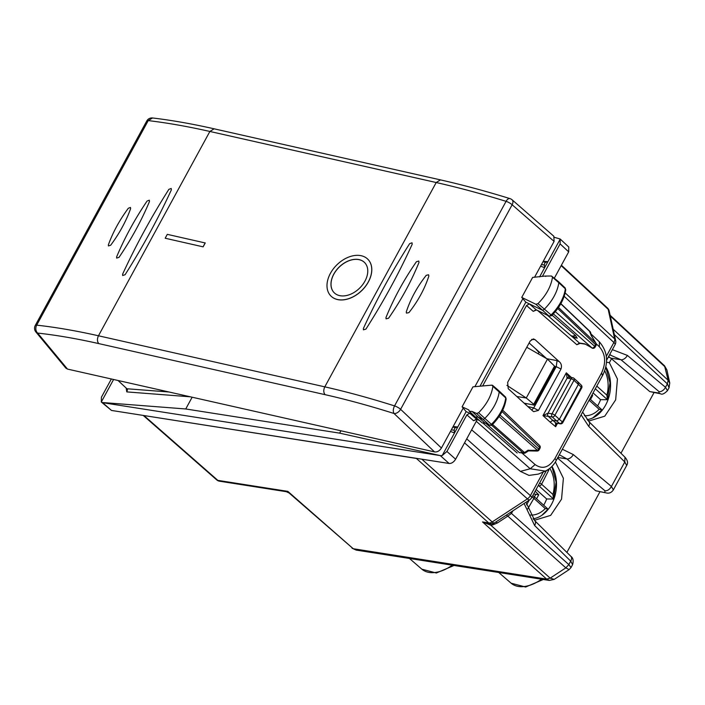 <?xml version="1.0" encoding="UTF-8"?>
<svg xmlns="http://www.w3.org/2000/svg" width="705" height="705" viewBox="0 0 705 705"><rect width="100%" height="100%" fill="white"/><g stroke="black" fill="none" stroke-linecap="round" stroke-linejoin="round"><path stroke-width="1.06" d="M533.747 519.629L535.447 519.99L550.658 515.381L561.55 499.131L563.392 478.298L555.39 461.934M533.042 518.809A31.848 23.565 98.9 0 0 553.989 498.796A31.848 23.565 98.9 0 0 551.962 466.393M606.494 362.22L609.358 362.678L611.491 358.766L608.618 356.51M587.811 420.462L589.521 420.823L604.758 416.188L615.659 399.876L617.439 379.008L609.358 362.678M587.115 419.642A31.848 23.565 98.9 0 0 608.133 399.418A31.848 23.565 98.9 0 0 605.833 366.9M526.767 347.274L547.485 359.109L526.274 397.999L506.913 385.379M547.485 359.109L554.518 366.106L554.13 367.12M554.958 367.005L534.196 405.075L524.15 403.189M533.394 405.146L533.711 404.265L526.274 397.999L516.809 396.51M608.23 357.215L609.975 357.488M535.262 348.455L538.964 352.491L538.241 353.831M535.606 348.755L538.964 352.491M464.542 442.855L527.402 498.884L492.213 521.938A5.79 3.56 -48.3 0 1 488.706 522.916A5.79 4.283 98.9 0 0 490.433 523.753L482.528 521.947L488.706 522.916L416.391 458.453L143.353 415.448M416.391 458.453L417.254 458.47M669.75 382.965L669.063 387.75L667.388 383.89L668.137 380.277L664.542 365.807L666.895 369.94L669.741 382.947L668.137 380.277L613.174 329.217M554.262 579.351L549.318 580.426L546.675 579.131L550.164 578.126L554.236 579.369L569.102 569.631L565.859 567.851L568.838 564.582L565.851 567.851L550.173 578.135L546.657 579.113L353.223 548.728L289.12 493.007L286.3 491.693L219.572 481.207A5.79 4.283 98.9 0 1 217.845 480.378A5.79 3.481 131.3 0 1 216.647 479.841A5.79 5.79 0 0 0 219.572 481.207M525.983 502.251L534.804 520.739L570.909 556.386A5.79 3.481 134.6 0 1 570.715 561.136L572.61 564.635L571.015 567.56L568.865 564.599M352.033 548.208L356.192 550.094L353.223 548.728L287.834 491.367L286.3 491.693M620.955 453.245L653.949 392.747M611.491 358.766L649.79 391.601L660.506 393.778C662.048 394.809 664.374 393.778 667.468 390.667L667.441 390.711M610.75 358.131L620.955 359.735L609.825 354.879M668.128 380.277L667.371 383.873L665.494 387.318L667.468 390.667L669.063 387.741M624.983 457.219L624.789 461.969L588.684 426.331A5.79 3.481 -45.4 0 0 588.878 421.572L624.983 457.219C627.653 460.33 628.217 463.088 626.674 465.467M626.683 465.467L624.789 461.969L611.42 486.485L613.368 489.878M659.087 391.654L620.955 359.735A5.79 3.604 129.9 0 0 627.362 355.399L665.494 387.318A5.79 3.604 129.9 0 1 659.087 391.654L658.867 393.029L660.506 393.778M566.89 552.412L599.876 491.914M595.716 490.768L606.432 492.945L595.716 490.768L557.417 457.933M559.338 454.769L566.882 458.902A5.79 3.604 -50.1 0 0 573.288 454.566L611.42 486.485C609.658 489.464 607.525 490.909 605.013 490.821L604.793 492.196M144.102 415.686L217.845 480.378L287.834 491.367L289.12 493.007M510.632 512.315L511.425 513.39L507.829 516.122L565.851 567.851M491.129 523.515L490.821 525.225L482.528 521.947L546.675 579.131M492.487 523.41L492.76 524.89L497.36 522.987L507.829 516.122L506.305 515.143M512.077 511.363L512.429 511.698L512.905 510.817M472.059 411.403L478.113 417.113L482.599 419.167A2.318 1.401 -47.9 0 0 484.82 418.391A34.739 21.044 -47.9 0 0 499.202 391.813A2.318 1.401 -47.9 0 0 498.911 390.79A2.318 1.401 -47.9 0 0 498.884 390.764L492.61 385.344L491.861 385.142L492.901 386.314C491.491 395.628 486.723 404.441 478.598 412.751L476.545 413.465L472.059 411.403L469.327 411.297L468.781 409.896L462.083 406.82L472.976 386.833L491.861 385.142M462.083 406.82L466.146 411.614L473.011 414.769M552.5 277.215L551.486 276.016L545.317 276.043L532.636 277.426L521.735 297.413L535.932 304.304L537.986 303.617C546.163 295.36 551.002 286.565 552.5 277.215L558.801 282.714A34.739 21.044 132.1 0 1 544.216 309.266A2.318 1.401 132.1 0 1 541.986 310.015L525.824 302.163L521.735 297.413M549.151 316.122L551.583 315.708C559.558 307.644 564.282 299.008 565.754 289.781L565.075 287.86L558.519 281.674A2.318 1.401 132.1 0 0 558.492 281.648L551.486 276.016M558.519 281.674A2.318 1.401 132.1 0 1 558.801 282.714L565.339 288.812A34.545 20.921 132.1 0 1 550.834 315.214A2.115 1.287 132.1 0 1 548.798 315.893L535.932 304.304M536.514 309.98L533.227 311.346L536.126 309.742L529.393 303.899L526.512 305.512L482.643 385.97M525.824 302.163L480.008 386.208M471.636 429.838L520.378 471.381L528.997 475.408L538.409 474.086M476.289 421.308L530.213 468.763L545.265 471.107L546.49 470.517M118.026 380.488L127.032 388.86L127.473 389.777L126.794 391.901L190.368 396.818M466.146 411.614L442.185 455.562L440.44 455.624L339.643 433.143L185.741 408.97L192.148 397.215M339.643 433.143L340.92 430.79M565.075 287.86A2.115 1.287 132.1 0 1 565.339 288.812L565.754 289.781M551.407 315.214L537.986 303.617M536.443 309.953L549.116 316.104L536.126 309.742A2.318 1.815 -64.1 0 0 536.434 309.953M491.993 424.357L491.438 424.339A34.545 20.921 -47.9 0 0 505.732 397.92L506.155 398.88C504.771 408.072 500.118 416.734 492.178 424.842L491.2 425.406L489.402 425.053A2.115 1.287 -47.9 0 0 491.438 424.339L478.598 412.751M492.901 386.314L505.732 397.92A2.115 1.287 -47.9 0 0 505.467 396.977L498.911 390.79M489.746 425.274L484.925 422.991L478.113 417.113L475.434 417.052L469.327 411.297M476.871 419.352L473.584 420.726L476.465 419.114L469.741 413.262L466.869 414.884L446.926 451.464L442.185 455.562M569.508 377.483L566.309 372.822L542.982 415.598L548.005 413.2A2.318 1.71 98.9 0 0 548.331 416.382A4.635 1.357 -151.4 0 0 548.331 416.382L542.982 415.598L550.12 422.092L552.702 420.383L556.747 421.017L559.726 423.529L556.201 423.044M550.12 422.092L555.646 426.719L555.522 422.744L548.305 416.373L552.297 416.999L556.747 421.017L559.347 419.316L562.299 421.801A2.318 1.454 130.2 0 1 559.726 423.529A2.318 1.639 -79.4 0 0 560.308 423.82A2.318 2.318 0 0 0 562.775 422.63L581.696 387.944A2.318 0.679 -151.4 0 0 581.22 387.098L562.017 422.762M557.514 423.291L555.646 426.719L556.659 423.132M577.95 382.128L578.426 384.313L559.347 419.316L554.897 415.298A2.318 1.401 132.1 0 1 552.297 416.999A2.318 1.71 98.9 0 1 551.989 413.826A2.318 0.679 -151.4 0 1 554.897 415.298L573.985 380.303L581.22 387.098A2.318 1.41 -45.1 0 0 581.299 385.194A2.318 2.318 0 0 1 581.687 387.962M578.444 382.357L581.299 385.194M571.526 377.572L566.309 372.822L567.093 378.197L571.076 378.823L551.989 413.826L548.023 413.2A2.318 0.679 -151.4 0 0 548.023 413.2L567.102 378.197A2.318 0.679 28.6 0 1 567.093 378.197A2.318 1.701 -80.8 0 1 568.82 377.14A2.318 1.701 -80.8 0 1 568.829 377.149A2.318 1.71 98.9 0 0 567.102 378.197M542.603 275.99L560.105 243.895L560.228 239.083L539.598 276.906M554.632 237.391L560.149 239.004L568.75 246.988L568.688 251.861L554.377 278.096M113.584 379.493L101.3 402.017L111.487 410.442L449.12 463.476C451.614 463.555 453.782 462.136 455.615 459.219L477.259 419.537M440.44 455.624L102.622 402.67L101.3 402.017L101.423 397.197L111.355 378.99M450.46 431.451L454.513 432.949L454.258 430.306A2.318 1.71 -81.1 0 1 455.756 427.556L457.774 426.966L453.139 426.543M542.965 261.819L545.882 262.278A2.318 1.71 98.9 0 0 544.383 265.027L544.639 267.671L540.585 266.173M545.882 262.278L547.9 261.687L543.264 261.264M102.34 402.52L185.741 408.97M559.321 361.744C561.365 363.524 561.929 365.948 561.004 369.032L538.435 410.433L533.711 411.649L532.548 410.83L508.243 388.711L507.644 382.357L530.178 341.026L533.394 338.902L535.016 339.616L559.321 361.744L557.065 360.625L556.227 366.706L533.755 407.913L527.825 406.529M529.12 342.956L546.613 358.607M525.736 404.635L526.283 403.639M531.737 410.09L533.755 407.913M571.085 335.73L579.457 343.035A2.318 1.71 98.9 0 0 580.136 343.361L576.849 344.727L579.457 343.035L584.903 343.89L592.068 347.97A2.318 1.445 131.4 0 0 594.667 346.27L595.143 347.107A2.318 2.318 0 0 1 591.953 348.014M595.135 347.116L596.016 345.512A2.318 0.679 -151.4 0 0 595.54 344.666L594.667 346.27L555.328 311.645M596.016 345.512A2.318 2.318 0 0 0 595.963 343.203L558.475 307.486M589.459 331.218L591.248 335.43M539.995 448.239L539.528 447.393A2.318 1.419 -46.3 0 0 539.563 445.463A2.318 2.318 0 0 1 539.995 448.239L539.122 449.843A2.318 0.679 -151.4 0 0 538.646 449.006A2.318 1.445 131.4 0 1 537.457 450.319L499.061 416.523M519.277 452.68L524.502 452.539A2.318 0.731 56.8 0 0 525.401 452.901L528.468 450.892L537.043 451.05A2.318 0.546 -88.9 0 0 537.457 450.319L528.371 450.319M479.356 420.436L476.465 419.114A2.318 1.807 114.7 0 0 476.809 419.334L479.506 420.568M547.485 315.311L570.865 335.554L577.21 338.241L575.58 335.527L552.103 315.188M486.186 423.176L482.238 422.93L484.917 422.991L489.402 425.053L476.545 413.465M575.58 335.527L572.293 336.197M536.567 498.787L538.761 494.76L535.157 491.235M533.667 493.958L538.761 494.76M543.678 505.212A34.016 25.168 98.9 0 0 546.666 498.973L536.117 489.464M546.789 470.358L548.887 469.9L548.349 469.415M538.541 485.022A2.318 1.569 100 0 0 539.034 485.939A2.318 1.401 -47.9 0 0 541.59 484.229L552.949 494.478L553.522 499.017L546.666 498.973M531.958 497.096A2.318 0.723 30.2 0 1 533.888 498.356A2.318 1.401 132.1 0 0 533.905 496.39A2.318 1.401 132.1 0 0 533.456 496.17A2.318 1.604 103.8 0 0 532.901 495.862L532.663 495.8M551.883 466.472L556.104 482.088L553.522 499.017L539.034 485.939L538.126 485.78M527.692 508.992L533.888 498.356L545.247 508.596L547.935 509.045M590.482 399.488L592.676 395.461L592.024 394.818M592.676 395.461L591.733 395.355M597.602 405.904A34.016 25.168 98.9 0 0 600.581 399.673L593.072 392.896M596.791 386.084L606.864 395.17L607.446 399.717L600.581 399.673M605.78 367.129L610.028 382.762L607.446 399.717L595.32 388.772M589.089 400.202L599.162 409.297L601.85 409.746M330.865 295.959A26.059 17.863 -44.7 0 0 330.892 295.994A26.059 17.863 -44.7 0 0 337.501 299.555A26.059 17.863 -44.7 0 0 365.516 286.353A26.059 17.863 -44.7 0 0 367.966 259.369A26.059 17.863 -44.7 0 0 367.939 259.334M337.439 299.493A26.059 17.863 -44.7 0 0 365.463 286.292A26.059 17.863 -44.7 0 0 367.904 259.308A26.059 17.863 -44.7 0 0 361.295 255.739A26.059 17.863 -44.7 0 0 333.28 268.94A26.059 17.863 -44.7 0 0 330.83 295.933A26.059 17.863 -44.7 0 0 337.439 299.493M359.18 259.634A21.423 14.682 -44.7 0 0 336.135 270.482A21.423 14.682 -44.7 0 0 334.126 292.672A21.423 14.682 -44.7 0 0 339.563 295.606A21.423 14.682 -44.7 0 0 362.599 284.75A21.423 14.682 -44.7 0 0 364.608 262.56A21.423 14.682 -44.7 0 0 359.18 259.634M364.644 262.595A21.423 14.682 -44.7 0 0 359.233 259.696A21.423 14.682 -44.7 0 0 336.214 270.517A21.423 14.682 -44.7 0 0 334.161 292.707M205.243 242.961L167.297 234.351L165.181 238.237L203.128 246.847L205.243 242.961M205.19 242.899L203.066 246.794M203.128 246.847L165.181 238.237M426.225 275.338C417.149 286.873 410.495 299.07 406.274 311.927L406.424 313.099L406.274 311.927C410.495 299.07 417.149 286.873 426.225 275.338L428.57 274.756L426.225 275.338M408.9 312.659L406.424 313.099L408.9 312.659C418.003 301.132 424.648 288.935 428.86 276.06L428.57 274.756L428.86 276.06C424.648 288.935 418.003 301.132 408.9 312.659M416.408 261.749C403.912 279.762 393.769 298.365 385.961 317.567L386.058 318.836L385.961 317.567C393.769 298.365 403.912 279.762 416.408 261.749L418.788 261.017L416.408 261.749M388.57 318.237L386.058 318.836L388.57 318.237C401.075 300.242 411.218 281.63 419.008 262.41L418.788 261.017L419.008 262.41C411.218 281.63 401.075 300.242 388.57 318.237M409.649 243.648C391.954 271.399 376.532 299.687 363.383 328.495L363.427 329.817L363.383 328.495C376.532 299.687 391.954 271.399 409.649 243.648L412.028 242.811L409.649 243.648M365.93 329.103L363.427 329.817L365.93 329.103C383.643 301.361 399.065 273.082 412.196 244.247L412.028 242.811L412.196 244.247C399.065 273.082 383.643 301.361 365.93 329.103M130.628 208.636C126.116 221.203 119.462 233.399 110.676 245.234L108.447 245.93L110.676 245.234C119.462 233.399 126.116 221.203 130.628 208.636L130.46 207.455L130.628 208.636M108.376 244.846L108.447 245.93L108.376 244.846C112.906 232.289 119.559 220.092 128.328 208.248L130.46 207.455L128.328 208.248C119.559 220.092 112.906 232.289 108.376 244.846M149.469 201.515C141.502 220.55 131.359 239.154 119.03 257.343L116.678 258.092L119.03 257.343C131.359 239.154 141.502 220.55 149.469 201.515L149.319 200.194L149.469 201.515M116.633 256.876L116.678 258.092L116.633 256.876C124.618 237.858 134.761 219.246 147.072 201.048L149.319 200.194L147.072 201.048C134.761 219.246 124.618 237.858 116.633 256.876M171.359 189.874C158.167 218.647 142.745 246.935 125.085 274.73L122.644 275.496L125.085 274.73C142.745 246.935 158.167 218.647 171.359 189.874L171.218 188.464L171.359 189.874M122.608 274.192L122.644 275.496L122.608 274.192C135.818 245.446 151.24 217.158 168.874 189.345L171.218 188.464L168.874 189.345C151.24 217.158 135.818 245.446 122.608 274.192M512.077 199.779L553.848 236.254L554.095 241.401L512.147 204.767A5.79 3.569 -48.9 0 0 512.077 199.779A5.79 5.79 0 0 0 509.971 198.607A5.79 3.111 107.2 0 0 506.075 201.348C481.594 193.787 458.303 187.512 436.21 182.524L324.793 386.851C346.886 391.839 370.134 398.184 394.544 405.904L506.075 201.348A5.79 1.692 28.6 0 1 512.147 204.767L400.607 409.323L441.436 448.019L463.185 408.125M474.888 386.666L522.846 298.7M534.531 277.285L554.095 241.401M434.562 451.914L394.024 413.5C369.896 405.868 346.904 399.594 325.058 394.659L98.726 343.591C97.131 341.467 97.043 338.867 98.462 335.783C76.378 330.804 55.783 327.261 36.686 325.155A5.79 1.692 28.6 0 0 35.25 325.498A5.79 5.79 0 0 0 35.876 331.967L65.847 368.116L67.486 369.085L434.562 451.914C437.276 452.213 439.567 450.909 441.436 448.019M325.058 394.659C323.463 392.535 323.375 389.935 324.793 386.851L98.462 335.783L209.87 131.456C187.786 126.477 167.235 122.855 148.226 120.599L36.686 325.155A5.79 4.486 -83.7 0 0 37.629 333.077L67.486 369.085M554.518 366.106L533.711 404.265M543.317 579.484L525.613 587.027L511.134 583.211A35.497 21.494 -47.9 0 0 541.563 579.21M452.302 565.19A35.497 21.494 132.1 0 1 421.872 569.191L409.446 558.457M649.79 391.601L658.867 393.029M557.858 457.483L566.882 458.902L605.013 490.821M534.804 520.739A5.79 3.481 134.6 0 1 534.61 525.498L570.715 561.136L568.838 564.582L511.425 513.39L512.429 511.698M490.433 523.753A5.79 5.79 0 0 0 494.505 522.872A5.79 1.833 56.8 0 1 492.213 521.938L421.828 459.193M543.282 471.971L530.389 495.615A5.79 1.692 28.6 0 1 531.596 497.756A5.79 5.79 0 0 1 529.684 499.827A5.79 1.833 56.8 0 1 527.402 498.884A5.79 3.56 -48.3 0 0 530.389 495.615L466.719 438.863M565.163 292.91L614.645 338.885A5.79 3.525 132.9 0 1 613.888 342.489L606.326 356.351M564.176 296.303L613.888 342.489A5.79 1.692 -151.4 0 1 615.095 344.622L606.564 360.273M561.171 265.635L608.168 309.292L614.645 338.885A5.79 4.23 -12.4 0 1 615.668 340.612A5.79 5.79 0 0 1 615.095 344.622M561.4 265.221L607.472 308.014A5.79 3.525 132.9 0 1 608.168 309.292A5.79 4.23 167.6 0 1 609.19 311.02L615.668 340.612M667.371 383.873L614.355 334.628M627.362 355.399L612.363 349.636M581.114 414.831L588.684 426.331M534.61 525.498L524.088 503.493M562.361 449.235L573.288 454.566M492.76 524.89L490.821 525.225L550.164 578.126M665.247 367.076L610.283 316.025M495.826 522.008A5.79 1.833 -123.2 0 1 497.36 522.987M521.903 452.954L535.121 464.595L530.213 468.763L520.378 471.381M535.121 464.595C542.392 469.645 548.984 467.635 554.888 458.576A5.79 1.692 28.6 0 1 556.095 460.717L602.846 374.972C608.75 362.573 607.622 351.548 599.453 341.916L590.905 333.87L599.4 341.863L599.365 346.763C605.498 353.91 606.256 362.599 601.638 372.839L602.343 375.298M554.888 458.576L601.638 372.839M126.926 388.755L169.112 392.015M126.169 388.058L126.794 391.901M526.512 305.512L533.227 311.346M466.869 414.884L473.584 420.726M560.308 423.82L556.245 423.053A2.318 1.639 -79.4 0 1 555.663 422.762M548.305 416.373A2.318 1.701 -80.8 0 1 548.005 413.2M573.993 378.338A2.318 1.401 -47.9 0 1 573.985 380.303A2.318 0.679 -151.4 0 0 571.076 378.823A2.318 1.71 -81.1 0 1 572.804 377.765A2.318 2.318 0 0 1 573.993 378.338L578.444 382.348M560.105 243.895L568.688 251.861M102.622 402.67L111.487 410.442M440.422 455.721L449.12 463.476M446.926 451.464L455.615 459.219M556.245 366.662L561.004 369.032M556.227 366.706L554.8 366.441M557.065 360.625L546.727 358.678M535.016 339.616L531.649 339.378M533.729 407.957L538.435 410.433M580.136 343.361L585.159 344.155M584.903 343.89L592.068 347.97L553.346 313.892M560.775 303.793L590.244 331.967A2.318 1.692 -12.4 0 1 590.64 332.645A2.318 2.318 0 0 0 589.97 331.465M557.743 308.526L595.54 344.666A2.318 1.419 -46.3 0 0 595.848 343.229L590.922 335.051M596.218 343.802L599.365 346.763M537.721 310.57L576.849 344.727M502.013 411.535L539.528 447.393L538.646 449.006L500.039 415.016M491.632 425.238L523.092 452.927A2.318 1.71 98.9 0 0 523.771 453.253A2.318 2.318 0 0 0 525.401 452.901M486.08 423.59L519.021 452.293A2.318 1.71 98.9 0 0 519.691 452.61A2.318 1.71 98.9 0 0 519.7 452.61L523.771 453.253M492.584 424.445L524.502 452.539L528.168 450.134M517.197 453.007L483.542 423.59M541.458 264.569L544.383 265.027M454.258 430.306L451.341 429.847M455.756 427.556L452.839 427.098M534.434 496.866L535.756 494.443M539.589 483.092A2.318 0.626 27 0 1 541.59 484.229L548.887 469.9M526.503 504.833L529.252 500.109M552.949 494.478A27.795 20.568 98.9 0 0 549.777 468.376M530.424 515.02A27.795 20.568 98.9 0 0 545.247 508.596M606.864 395.17A27.795 20.568 98.9 0 0 604.714 370.812M584.427 415.721A27.795 20.568 98.9 0 0 599.162 409.297M152.553 117.973A5.79 5.79 0 0 0 146.79 120.952A5.79 1.692 28.6 0 1 148.226 120.599L152.553 117.973C171.588 120.229 192.112 123.842 214.117 128.812L209.87 131.456L323.04 156.995L436.21 182.524L440.44 179.881C462.454 184.851 485.63 191.09 509.979 198.607M394.024 413.5A5.79 3.516 -46.5 0 0 400.607 409.323A5.79 1.692 28.6 0 0 394.544 405.904C393.073 408.97 392.896 411.5 394.024 413.5M98.726 343.591C76.88 338.664 56.523 335.157 37.629 333.077A5.79 4.318 -39.7 0 1 35.876 331.967M454.055 565.463L436.351 573.006L421.872 569.191M666.904 369.94L664.542 365.807L610.107 315.241M571.015 567.56L569.102 569.631M549.318 580.426L356.21 550.103M511.134 583.211L498.708 572.478M626.692 465.45L613.385 489.852C611.535 492.584 609.208 493.623 606.423 492.945M572.601 564.635C573.685 560.678 573.121 557.919 570.909 556.386M143.221 415.43L216.647 479.841M546.428 470.552L531.596 497.756M610.786 354.994L609.525 354.844M582.621 412.064L588.878 421.572M529.684 499.827L494.505 522.872M609.19 311.02A5.79 5.79 0 0 0 607.463 308.014M556.095 460.717C553.495 465.512 549.882 468.975 545.265 471.107L538.391 474.095M506.155 398.871L505.467 396.977M568.82 377.14L572.804 377.765M591.187 335.28L595.963 343.203M590.64 332.645L591.231 335.351M537.051 451.05A2.318 2.318 0 0 0 539.122 449.843M519.691 452.61L519.206 452.707M502.683 410.195L539.563 445.463M560.863 303.635L589.979 331.465M482.238 422.93L475.434 417.052M545.776 276.448L545.317 276.043M575.544 337.995L571.402 335.915M547.9 509.019L533.905 496.39A2.318 2.318 0 0 0 532.857 495.853M541.784 515.346L547.917 509.292M589.812 398.88L601.823 409.72M592.808 417.915L601.832 409.984M35.25 325.498L146.79 120.952M214.108 128.812L440.449 179.881"/></g></svg>
